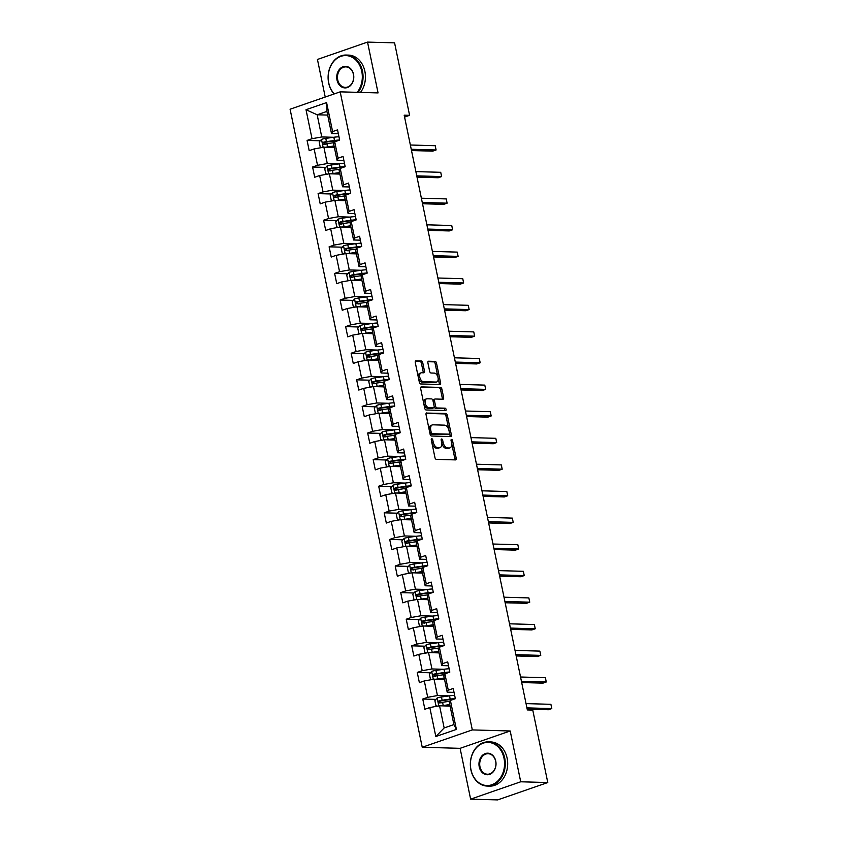 <?xml version="1.0" encoding="UTF-8"?>
<svg xmlns="http://www.w3.org/2000/svg" width="842" height="842" viewBox="0 0 842 842"><rect width="100%" height="100%" fill="white"/><g stroke="black" fill="none" stroke-linecap="round" stroke-linejoin="round"><path stroke-width="1.26" d="M431.778 438.724A1.21 0.716 70.9 0 0 431.283 439.871L434.967 457.659A1.737 1.021 70.9 0 0 436.377 459.364L455.49 459.9A1.737 1.021 70.9 0 0 455.711 459.858A1.737 1.021 70.9 0 0 456.206 458.248L452.522 440.471A1.21 0.716 70.9 0 0 451.038 440.429L451.512 442.724A5.557 3.263 70.9 0 1 449.933 447.881A5.557 3.263 70.9 0 1 449.228 447.986L447.628 447.944A5.557 3.263 70.9 0 1 443.124 442.492L442.65 440.187A1.21 0.716 70.9 0 0 441.155 440.155L441.64 442.45A5.557 3.263 70.9 0 1 440.05 447.607A5.557 3.263 70.9 0 1 439.345 447.712L437.756 447.67A5.557 3.263 70.9 0 1 433.241 442.218L432.767 439.913A1.21 0.716 70.9 0 0 431.778 438.724M422.747 362.713A1.737 1.021 70.9 0 0 421.337 361.007L415.98 360.86A1.737 1.021 70.9 0 0 415.748 360.892A1.737 1.021 70.9 0 0 415.264 362.502L419.348 382.257A1.737 1.021 70.9 0 0 420.758 383.963L439.871 384.499A1.737 1.021 70.9 0 0 440.103 384.457A1.737 1.021 70.9 0 0 440.587 382.847L436.503 363.102A1.737 1.021 70.9 0 0 435.093 361.397L428.61 361.218A1.737 1.021 70.9 0 0 428.389 361.25A1.737 1.021 70.9 0 0 427.894 362.86L429.652 371.311A1.737 1.021 70.9 0 0 431.062 373.017L434.272 373.101A4.642 2.726 70.9 0 1 437.924 377.174A4.642 2.726 70.9 0 1 436.714 381.973A4.642 2.726 70.9 0 1 436.124 382.058L423.537 381.71A4.642 2.726 70.9 0 1 419.884 377.637A4.642 2.726 70.9 0 1 421.095 372.838A4.642 2.726 70.9 0 1 421.684 372.753L423.779 372.817A1.737 1.021 70.9 0 0 424 372.774A1.737 1.021 70.9 0 0 424.494 371.164L422.747 362.713L421.389 363.186A1.737 1.021 70.9 0 0 419.99 361.481L415.317 361.355M378.058 92.915L367.533 42.1L394.582 42.858L409.591 115.322L404.181 115.175L527.355 709.932L532.765 710.08L547.774 782.544L520.714 781.786L510.199 730.982L472.32 729.919L340.189 91.852L378.058 92.915M426.757 412.917A1.737 1.021 70.9 0 0 426.536 412.948A1.737 1.021 70.9 0 0 426.041 414.559L430.125 434.304A1.737 1.021 70.9 0 0 431.536 436.009L450.659 436.545A1.737 1.021 70.9 0 0 450.88 436.514A1.737 1.021 70.9 0 0 451.375 434.904L447.281 415.159A1.737 1.021 70.9 0 0 445.871 413.454L426.336 413.064M424.736 408.286L420.653 388.53A1.737 1.021 70.9 0 1 421.147 386.92A1.737 1.021 70.9 0 1 421.368 386.888L440.482 387.425A1.737 1.021 70.9 0 1 441.892 389.13L443.639 397.582A1.737 1.021 70.9 0 1 443.145 399.192A1.737 1.021 70.9 0 1 442.924 399.224L435.177 399.003A1.737 1.021 70.9 0 0 434.956 399.045A1.737 1.021 70.9 0 0 434.461 400.655L435.619 406.254A1.737 1.021 70.9 0 0 437.03 407.96L445.102 408.191A1.21 0.716 70.9 0 1 445.586 410.528L426.147 409.991A1.737 1.021 70.9 0 1 424.736 408.286M472.32 729.919L422.231 747.264L290.09 109.207L340.189 91.852M320.286 140.793L307.077 140.414L309.193 150.655L314.14 148.939L317.529 165.306L312.582 167.021L314.708 177.252L319.644 175.536L323.033 191.913L318.097 193.618L320.213 203.848L325.159 202.143L328.548 218.51L323.602 220.215L325.717 230.455L330.664 228.74L334.053 245.106L329.117 246.822L331.232 257.052L336.168 255.337L339.558 271.713L334.621 273.418L336.737 283.649L341.684 281.944L345.073 298.31L340.126 300.026L342.252 310.256L347.188 308.54L350.577 324.907L345.641 326.622L347.757 336.853L352.703 335.137L356.092 351.514L351.146 353.219L353.261 363.449L358.208 361.744L361.597 378.111L356.65 379.826L358.776 390.057L363.712 388.341L367.101 404.707L362.165 406.423L364.281 416.653L369.228 414.938L372.617 431.315L367.67 433.02L369.796 443.25L374.732 441.545L378.121 457.911L373.185 459.627L375.3 469.857L380.237 468.141L383.636 484.508L378.69 486.223L380.805 496.454L385.752 494.738L389.141 511.115L384.194 512.82L386.32 523.05L391.256 521.345L394.645 537.712L389.709 539.427L391.825 549.658L396.771 547.942L400.16 564.308L395.214 566.024L397.329 576.254L402.276 574.539L405.665 590.916L400.729 592.621L402.844 602.851L407.781 601.146L411.17 617.512L406.233 619.228L408.349 629.458L413.296 627.743L416.685 644.109L411.738 645.825L413.864 656.055L418.8 654.339L422.189 670.716L417.253 672.421L419.369 682.652L424.315 680.946L427.704 697.313L422.758 699.028L424.873 709.259L429.82 707.543L435.819 736.529L456.396 729.404L453.901 724.583L449.312 702.407L450.396 700.418L455.343 698.702L453.217 688.472L448.281 690.187L447.186 692.177L443.797 675.81L444.892 673.811L449.828 672.105L447.712 661.875L442.766 663.58L441.682 665.58L438.293 649.214L439.377 647.214L444.323 645.498L442.197 635.268L437.261 636.984L436.177 638.983L432.788 622.606L433.872 620.617L438.808 618.902L436.693 608.671L431.757 610.387L430.662 612.376L427.273 596.01L428.368 594.01L433.304 592.305L431.188 582.075L426.241 583.78L425.157 585.779L421.768 569.413L422.852 567.413L427.799 565.698L425.673 555.467L420.737 557.183L419.653 559.183L416.253 542.806L417.348 540.817L422.284 539.101L420.169 528.871L415.222 530.586L414.138 532.576L410.749 516.209L411.833 514.209L416.779 512.504L414.664 502.274L409.717 503.979L408.633 505.979L405.244 489.612L406.328 487.613L411.264 485.897L409.149 475.667L404.213 477.382L403.118 479.382L399.729 463.005L400.824 461.016L405.76 459.3L403.644 449.07L398.698 450.786L397.613 452.775L394.224 436.409L395.308 434.409L400.255 432.704L398.129 422.473L393.193 424.179L392.109 426.178L388.72 409.812L389.804 407.812L394.74 406.097L392.625 395.866L387.688 397.582L386.594 399.582L383.205 383.205L384.289 381.215L389.236 379.5L387.12 369.27L382.173 370.985L381.089 372.974L377.7 356.608L378.784 354.608L383.731 352.903L381.605 342.673L376.669 344.378L375.574 346.378L372.185 330.011L373.28 328.012L378.216 326.296L376.1 316.066L371.154 317.781L370.07 319.781L366.68 303.404L367.765 301.415L372.711 299.699L370.585 289.469L365.649 291.185L364.565 293.174L361.176 276.808L362.26 274.808L367.196 273.103L365.081 262.872L360.144 264.577L359.05 266.577L355.661 250.211L356.745 248.211L361.692 246.495L359.576 236.265L354.629 237.981L353.545 239.981L350.156 223.604L351.24 221.614L356.187 219.899L354.061 209.669L349.125 211.384L348.041 213.373L344.641 197.007L345.736 195.007L350.672 193.302L348.556 183.072L343.61 184.777L342.526 186.777L339.137 170.41L340.221 168.411L345.167 166.695L343.052 156.465L338.105 158.18L337.021 160.18L333.632 143.803L334.716 141.814L339.652 140.098L337.537 129.868L332.601 131.584L331.506 133.573L326.917 111.407L317.171 114.786L321.76 136.951L333.6 137.288M307.077 140.414L312.024 138.709L306.014 109.723L326.591 102.587L332.601 131.584M334.716 141.814L338.105 158.18M340.221 168.411L343.61 184.777M345.736 195.007L349.125 211.384M351.24 221.614L354.629 237.981M356.745 248.211L360.144 264.577M362.26 274.808L365.649 291.185M367.765 301.415L371.154 317.781M373.28 328.012L376.669 344.378M378.784 354.608L382.173 370.985M384.289 381.215L387.688 397.582M389.804 407.812L393.193 424.179M395.308 434.409L398.698 450.786M400.824 461.016L404.213 477.382M406.328 487.613L409.717 503.979M411.833 514.209L415.222 530.586M417.348 540.817L420.737 557.183M422.852 567.413L426.241 583.78M428.368 594.01L431.757 610.387M433.872 620.617L437.261 636.984M439.377 647.214L442.766 663.58M444.892 673.811L448.281 690.187M450.396 700.418L456.396 729.404M339.115 163.885L327.275 163.548L323.886 147.182L334.39 147.476M343.852 160.369L337.021 160.18M323.886 147.182L314.14 148.939M327.275 163.548L317.529 165.306M344.62 190.481L332.779 190.155L329.39 173.789L339.894 174.073M349.367 186.966L342.526 186.777M329.39 173.789L319.644 175.536M332.779 190.155L323.033 191.913M350.135 217.089L338.284 216.752L334.895 200.385L345.409 200.68M354.871 213.573L348.041 213.373M334.895 200.385L325.159 202.143M338.284 216.752L328.548 218.51M355.64 243.685L343.799 243.349L340.41 226.982L350.914 227.277M360.376 240.17L353.545 239.981M340.41 226.982L330.664 228.74M343.799 243.349L334.053 245.106M361.144 270.282L349.304 269.956L345.915 253.589L356.419 253.874M365.891 266.767L359.05 266.577M345.915 253.589L336.168 255.337M349.304 269.956L339.558 271.713M366.659 296.889L354.819 296.552L351.419 280.186L361.934 280.481M371.396 293.374L364.565 293.174M351.419 280.186L341.684 281.944M354.819 296.552L345.073 298.31M372.164 323.486L360.323 323.149L356.934 306.783L367.438 307.077M376.911 319.971L370.07 319.781M356.934 306.783L347.188 308.54M360.323 323.149L350.577 324.907M377.679 350.083L365.828 349.756L362.439 333.39L372.953 333.674M382.415 346.567L375.574 346.378M362.439 333.39L352.703 335.137M365.828 349.756L356.092 351.514M383.184 376.69L371.343 376.353L367.954 359.987L378.458 360.281M387.92 373.174L381.089 372.974M367.954 359.987L358.208 361.744M371.343 376.353L361.597 378.111M388.688 403.286L376.848 402.95L373.459 386.583L383.963 386.878M393.435 399.771L386.594 399.582M373.459 386.583L363.712 388.341M376.848 402.95L367.101 404.707M394.203 429.883L382.352 429.557L378.963 413.19L389.478 413.475M398.94 426.368L392.109 426.178M378.963 413.19L369.228 414.938M382.352 429.557L372.617 431.315M399.708 456.49L387.867 456.153L384.478 439.787L394.982 440.082M404.455 452.975L397.613 452.775M384.478 439.787L374.732 441.545M387.867 456.153L378.121 457.911M405.212 483.087L393.372 482.761L389.983 466.384L400.497 466.678M409.959 479.572L403.118 479.382M389.983 466.384L380.237 468.141M393.372 482.761L383.636 484.508M410.728 509.684L398.887 509.357L395.498 492.991L406.002 493.286M415.464 506.168L408.633 505.979M395.498 492.991L385.752 494.738M398.887 509.357L389.141 511.115M416.232 536.291L404.392 535.954L401.002 519.588L411.506 519.882M420.979 532.775L414.138 532.576M401.002 519.588L391.256 521.345M404.392 535.954L394.645 537.712M421.747 562.888L409.896 562.561L406.507 546.184L417.022 546.479M426.484 559.372L419.653 559.183M406.507 546.184L396.771 547.942M409.896 562.561L400.16 564.308M427.252 589.484L415.411 589.158L412.022 572.792L422.526 573.086M431.988 585.969L425.157 585.779M412.022 572.792L402.276 574.539M415.411 589.158L405.665 590.916M432.756 616.091L420.916 615.755L417.527 599.388L428.031 599.683M437.503 612.576L430.662 612.376M417.527 599.388L407.781 601.146M420.916 615.755L411.17 617.512M438.272 642.688L426.431 642.362L423.042 625.985L433.546 626.28M443.008 639.173L436.177 638.983M423.042 625.985L413.296 627.743M426.431 642.362L416.685 644.109M443.776 669.285L431.935 668.958L428.546 652.592L439.05 652.887M448.523 665.769L441.682 665.58M428.546 652.592L418.8 654.339M431.935 668.958L422.189 670.716M449.291 695.892L437.44 695.555L434.051 679.189L444.565 679.483M454.027 692.377L447.186 692.177M434.051 679.189L424.315 680.946M437.44 695.555L427.704 697.313M435.819 736.529L444.155 727.951L439.566 705.785L450.07 706.08M439.566 705.785L429.82 707.543M510.199 730.982L460.1 748.327L470.625 799.142L520.714 781.786M470.625 799.142L497.675 799.9L547.774 782.544M367.533 42.1L317.445 59.456L325.223 97.03M460.1 748.327L422.231 747.264M404.57 117.07L409.591 115.322M444.155 727.951L453.901 724.583M327.675 115.08L317.171 114.786L306.014 109.723M338.347 133.773L331.506 133.573M326.591 102.587L326.917 111.407M321.76 136.951L312.024 138.709M451.312 699.828L448.628 699.744M435.967 699.397L422.758 699.028M445.797 673.221L443.124 673.147M430.451 672.79L417.253 672.421M440.292 646.624L437.619 646.551M424.947 646.193L411.738 645.825M434.788 620.017L432.104 619.944M419.442 619.596L406.233 619.228M429.273 593.421L426.599 593.347M413.927 592.989L400.729 592.621M423.768 566.824L421.084 566.75M408.423 566.392L395.214 566.024M418.263 540.217L415.58 540.143M402.918 539.796L389.709 539.427M412.748 513.62L410.075 513.546M397.403 513.188L384.194 512.82M407.244 487.023L404.56 486.95M391.898 486.592L378.69 486.223M401.729 460.416L399.055 460.342M386.383 459.995L373.185 459.627M396.224 433.819L393.54 433.746M380.879 433.388L367.67 433.02M390.72 407.223L388.036 407.149M375.374 406.791L362.165 406.423M385.204 380.616L382.531 380.542M369.859 380.195L356.65 379.826M379.7 354.019L377.016 353.945M364.354 353.587L351.146 353.219M374.185 327.422L371.511 327.349M358.839 326.991L345.641 326.622M368.68 300.815L366.007 300.741M353.335 300.394L340.126 300.026M363.176 274.218L360.492 274.145M347.83 273.787L334.621 273.418M357.661 247.622L354.987 247.548M342.315 247.19L329.117 246.822M352.156 221.014L349.472 220.941M336.811 220.593L323.602 220.215M346.651 194.418L343.968 194.344M331.295 193.986L318.097 193.618M341.136 167.821L338.463 167.747M325.791 167.39L312.582 167.021M335.632 141.214L332.948 141.14M431.325 440.071A1.21 0.716 70.9 0 1 431.42 440.387L431.893 442.682A5.557 3.263 70.9 0 0 436.398 448.133L437.756 447.67M440.05 447.607L438.703 448.07A5.557 3.263 70.9 0 1 437.987 448.186L436.398 448.133M449.933 447.881L448.575 448.354A5.557 3.263 70.9 0 1 447.87 448.46L446.281 448.418A5.557 3.263 70.9 0 1 441.766 442.966L441.292 440.661A1.21 0.716 70.9 0 0 441.197 440.345M454.796 459.879A1.737 1.021 70.9 0 0 454.848 458.722L451.175 440.934A1.21 0.716 70.9 0 0 451.08 440.619M449.965 436.524A1.737 1.021 70.9 0 0 450.017 435.377L445.923 415.622A1.737 1.021 70.9 0 0 444.523 413.917L426.094 413.401M431.23 432.514A1.21 0.716 70.9 0 0 432.22 433.704L449.007 434.167A1.21 0.716 70.9 0 0 449.502 433.02L448.997 430.599A5.557 3.263 70.9 0 0 444.492 425.147L433.02 424.821A5.557 3.263 70.9 0 0 432.314 424.926A5.557 3.263 70.9 0 0 430.736 430.083L431.23 432.514L429.883 432.977A1.21 0.716 70.9 0 0 430.862 434.167L432.22 433.704M447.944 434.535A1.21 0.716 70.9 0 1 447.649 434.64L430.862 434.167M432.314 424.926L430.957 425.399A5.557 3.263 70.9 0 0 429.378 430.546L430.736 430.083M429.883 432.977L429.378 430.546M420.705 387.373L440.482 387.425M442.229 399.203A1.737 1.021 70.9 0 0 442.292 398.045L440.534 389.593A1.737 1.021 70.9 0 0 439.124 387.888M433.819 399.476A1.737 1.021 70.9 0 0 433.598 399.508A1.737 1.021 70.9 0 0 433.104 401.118L434.262 406.728A1.737 1.021 70.9 0 0 435.672 408.433L445.102 408.191M444.734 410.507A1.21 0.716 70.9 0 0 443.745 408.654M427.126 398.782A4.642 2.726 70.9 0 0 426.536 398.866A4.642 2.726 70.9 0 0 425.336 403.665A4.642 2.726 70.9 0 0 428.978 407.738L433.42 407.865A1.737 1.021 70.9 0 0 433.641 407.823A1.737 1.021 70.9 0 0 434.135 406.212L432.967 400.613A1.737 1.021 70.9 0 0 431.557 398.908L427.126 398.782M426.536 398.866L425.178 399.34A4.642 2.726 70.9 0 0 423.979 404.139A4.642 2.726 70.9 0 0 427.631 408.202L428.978 407.738M432.483 408.181A1.737 1.021 70.9 0 1 432.283 408.296A1.737 1.021 70.9 0 1 432.062 408.328L427.631 408.202M423.084 372.796A1.737 1.021 70.9 0 0 423.147 371.638L421.389 363.186M421.095 372.838L419.737 373.311A4.642 2.726 70.9 0 0 418.537 378.111A4.642 2.726 70.9 0 0 422.189 382.173L423.537 381.71M436.714 381.973L435.367 382.436A4.642 2.726 70.9 0 1 434.767 382.531L422.189 382.173M439.177 384.478A1.737 1.021 70.9 0 0 439.24 383.32L435.146 363.565A1.737 1.021 70.9 0 0 433.735 361.871L427.957 361.702M441.418 705.838A4.684 0.821 -11.7 0 1 443.229 705.512L449.765 704.596M443.576 705.901L449.849 705.017M437.587 706.143L435.935 705.733L434.882 700.618L437.23 697.965A4.684 0.821 -11.7 0 1 441.461 696.987L449.512 695.86A13.535 2.368 -11.7 0 1 454.648 695.397M452.217 699.323L452.175 699.344A6.452 1.137 168.3 0 0 450.986 700.207M527.187 709.153L548.395 709.743L551.784 708.575L550.9 704.312L526.039 703.617M455.322 698.639A13.535 2.368 168.3 0 0 450.175 699.102L442.134 700.228A4.684 0.821 168.3 0 0 439.05 700.86C437.977 701.902 438.114 702.586 439.471 702.912A4.684 0.821 -11.7 0 1 442.555 702.281L449.954 701.239M441.029 702.954C439.492 702.617 439.345 701.933 440.608 700.902L449.481 699.628A11.23 1.968 -11.7 0 1 453.775 699.249M526.924 707.88L551.784 708.575L550.9 704.312M470.973 769.683A21.576 17.061 -88.4 0 0 491.802 784.765A21.576 17.061 -88.4 0 0 504.011 758.242A21.576 17.061 -88.4 0 0 483.182 743.16A21.576 17.061 -88.4 0 0 470.973 769.683M504.737 758.105A22.113 17.482 91.6 0 1 487.202 786.07A22.113 17.482 91.6 0 1 470.899 769.83A22.113 17.482 91.6 0 1 488.434 741.865A22.113 17.482 91.6 0 1 504.737 758.105M479.235 766.82A10.788 8.536 91.6 0 1 485.339 753.558A10.788 8.536 91.6 0 1 495.749 761.105A10.788 8.536 91.6 0 1 489.644 774.366A10.788 8.536 91.6 0 1 479.235 766.82M495.675 761.252A10.262 8.115 -88.4 0 0 488.107 753.716A10.262 8.115 -88.4 0 0 479.961 766.694A10.262 8.115 -88.4 0 0 487.529 774.23A10.262 8.115 -88.4 0 0 495.675 761.252M488.434 741.865L490.812 741.939A22.113 17.482 91.6 0 1 507.126 758.179A22.113 17.482 91.6 0 1 489.581 786.133L487.202 786.07M357.208 92.325A21.576 17.061 -88.4 0 0 361.776 71.412A21.576 17.061 -88.4 0 0 340.947 56.33A21.576 17.061 -88.4 0 0 328.738 82.853A21.576 17.061 -88.4 0 0 334.327 93.883M334.074 93.967A22.113 17.482 91.6 0 1 328.664 83A22.113 17.482 91.6 0 1 346.199 55.035A22.113 17.482 91.6 0 1 362.502 71.275A22.113 17.482 91.6 0 1 358.113 92.357M337 79.99A10.788 8.536 91.6 0 1 343.104 66.728A10.788 8.536 91.6 0 1 353.514 74.264A10.788 8.536 91.6 0 1 347.409 87.536A10.788 8.536 91.6 0 1 337 79.99M353.43 74.422A10.262 8.115 -88.4 0 0 345.873 66.886A10.262 8.115 -88.4 0 0 337.726 79.864A10.262 8.115 -88.4 0 0 345.294 87.389A10.262 8.115 -88.4 0 0 353.43 74.422M346.199 55.035L348.577 55.109A22.113 17.482 91.6 0 1 364.881 71.338A22.113 17.482 91.6 0 1 360.492 92.42M435.914 679.241A4.684 0.821 -11.7 0 1 437.714 678.915L444.25 677.999M438.061 679.305L444.344 678.42M432.083 679.547L430.43 679.126L429.367 674.01L431.725 671.369A4.684 0.821 -11.7 0 1 435.945 670.39L443.997 669.253A13.535 2.368 -11.7 0 1 449.144 668.79M446.702 672.726L446.67 672.737A6.452 1.137 168.3 0 0 445.481 673.611M521.682 682.557L542.89 683.146L546.269 681.978L545.384 677.715L520.535 677.01M449.817 672.032A13.535 2.368 168.3 0 0 444.671 672.495L436.619 673.632A4.684 0.821 168.3 0 0 433.546 674.263C432.462 675.295 432.609 675.979 433.967 676.305A4.684 0.821 -11.7 0 1 437.04 675.673L444.439 674.631M435.524 676.347C433.977 676.021 433.84 675.337 435.103 674.305L443.976 673.032A11.23 1.968 -11.7 0 1 448.27 672.642M521.419 681.273L546.269 681.978L545.384 677.715M430.399 652.645A4.684 0.821 -11.7 0 1 432.209 652.318L438.745 651.392M432.556 652.697L438.829 651.813M426.578 652.939L424.915 652.529L423.863 647.414L426.22 644.772A4.684 0.821 -11.7 0 1 430.441 643.793L438.493 642.657A13.535 2.368 -11.7 0 1 443.639 642.193M441.197 646.119L441.155 646.14A6.452 1.137 168.3 0 0 439.966 647.014M516.178 655.95L537.375 656.549L540.764 655.371L539.88 651.108L515.03 650.413M444.302 645.435A13.535 2.368 168.3 0 0 439.166 645.898L431.115 647.035A4.684 0.821 168.3 0 0 428.031 647.666C426.957 648.698 427.094 649.382 428.462 649.708A4.684 0.821 -11.7 0 1 431.536 649.077L438.935 648.035M430.02 649.75C428.473 649.414 428.336 648.729 429.588 647.708L438.461 646.424A11.23 1.968 -11.7 0 1 442.755 646.046M515.904 654.676L540.764 655.371L539.88 651.108M424.894 626.038A4.684 0.821 -11.7 0 1 426.694 625.711L433.241 624.796M427.052 626.101L433.325 625.217M421.063 626.343L419.411 625.932L418.348 620.817L420.705 618.165A4.684 0.821 -11.7 0 1 424.936 617.186L432.988 616.06A13.535 2.368 -11.7 0 1 438.124 615.597M435.693 619.523L435.651 619.544A6.452 1.137 168.3 0 0 434.461 620.407M510.662 629.353L531.87 629.942L535.249 628.774L534.375 624.511L509.515 623.817M438.798 618.838A13.535 2.368 168.3 0 0 433.651 619.302L425.599 620.428A4.684 0.821 168.3 0 0 422.526 621.059C421.453 622.101 421.589 622.785 422.947 623.112A4.684 0.821 -11.7 0 1 426.031 622.48L433.42 621.438M424.505 623.154C422.968 622.817 422.821 622.133 424.084 621.101L432.956 619.828A11.23 1.968 -11.7 0 1 437.251 619.449M510.399 628.079L535.249 628.774L534.375 624.511M419.379 599.441A4.684 0.821 -11.7 0 1 421.189 599.115L427.725 598.199M421.537 599.504L427.81 598.62M415.559 599.746L413.906 599.325L412.843 594.21L415.201 591.568A4.684 0.821 -11.7 0 1 419.421 590.589L427.473 589.453A13.535 2.368 -11.7 0 1 432.62 588.99M430.23 593.368L430.146 592.936A6.452 1.137 168.3 0 0 428.957 593.81M505.158 602.756L526.355 603.346L529.744 602.177L528.86 597.915L504.011 597.21M433.293 592.231A13.535 2.368 168.3 0 0 428.146 592.694L420.095 593.831A4.684 0.821 168.3 0 0 417.022 594.463C415.937 595.494 416.085 596.178 417.443 596.504A4.684 0.821 -11.7 0 1 420.516 595.873L427.915 594.831M419 596.546C417.453 596.22 417.316 595.536 418.579 594.505L427.441 593.231A11.23 1.968 -11.7 0 1 431.736 592.842M504.895 601.472L529.744 602.177L528.86 597.915M413.875 572.834A4.684 0.821 -11.7 0 1 415.685 572.518L422.221 571.592M416.032 572.897L422.305 572.013M410.043 573.139L408.391 572.728L407.339 567.613L409.686 564.971A4.684 0.821 -11.7 0 1 413.917 563.993L421.968 562.856A13.535 2.368 -11.7 0 1 427.115 562.393M424.673 566.319L424.631 566.34A6.452 1.137 168.3 0 0 423.442 567.213M499.643 576.149L520.851 576.749L524.24 575.57L523.356 571.308L498.496 570.613M427.778 565.635A13.535 2.368 168.3 0 0 422.642 566.098L414.59 567.234A4.684 0.821 168.3 0 0 411.506 567.866C410.433 568.897 410.57 569.581 411.938 569.908A4.684 0.821 -11.7 0 1 415.011 569.276L422.41 568.234M413.485 569.95C411.948 569.613 411.801 568.929 413.064 567.908L421.937 566.624A11.23 1.968 -11.7 0 1 426.231 566.245M499.38 574.875L524.24 575.57L523.356 571.308M408.37 546.237A4.684 0.821 -11.7 0 1 410.17 545.911L416.706 544.995M410.517 546.3L416.801 545.416M404.539 546.542L402.886 546.132L401.823 541.017L404.181 538.364A4.684 0.821 -11.7 0 1 408.412 537.385L416.453 536.259A13.535 2.368 -11.7 0 1 421.6 535.796M419.158 539.722L419.127 539.743A6.452 1.137 168.3 0 0 417.937 540.606M494.138 549.552L515.346 550.142L518.725 548.973L517.841 544.711L492.991 544.016M422.274 539.038A13.535 2.368 168.3 0 0 417.127 539.501L409.075 540.627A4.684 0.821 168.3 0 0 406.002 541.259C404.918 542.301 405.065 542.985 406.423 543.311A4.684 0.821 -11.7 0 1 409.507 542.68L416.895 541.638M407.981 543.353C406.433 543.016 406.297 542.332 407.56 541.301L416.432 540.027A11.23 1.968 -11.7 0 1 420.726 539.648M493.875 548.279L518.725 548.973L517.841 544.711M402.855 519.64A4.684 0.821 -11.7 0 1 404.665 519.314L411.201 518.398M405.013 519.703L411.285 518.819M399.034 519.946L397.382 519.525L396.319 514.409L398.676 511.768A4.684 0.821 -11.7 0 1 402.897 510.789L410.949 509.652A13.535 2.368 -11.7 0 1 416.095 509.189M413.706 513.567L413.611 513.136A6.452 1.137 168.3 0 0 412.422 514.009M488.634 522.956L509.831 523.545L513.22 522.377L512.336 518.114L487.486 517.409M416.769 512.431A13.535 2.368 168.3 0 0 411.622 512.894L403.571 514.03A4.684 0.821 168.3 0 0 400.497 514.662C399.413 515.693 399.55 516.378 400.918 516.704A4.684 0.821 -11.7 0 1 403.992 516.072L411.391 515.03M402.476 516.746C400.929 516.42 400.792 515.736 402.044 514.704L410.917 513.431A11.23 1.968 -11.7 0 1 415.211 513.041M488.371 521.672L513.22 522.377L512.336 518.114M397.35 493.033A4.684 0.821 -11.7 0 1 399.161 492.717L405.697 491.791M399.508 493.096L405.781 492.212M393.519 493.338L391.867 492.928L390.804 487.813L393.161 485.171A4.684 0.821 -11.7 0 1 397.392 484.192L405.444 483.055A13.535 2.368 -11.7 0 1 410.58 482.592M408.149 486.518L408.107 486.539A6.452 1.137 168.3 0 0 406.918 487.413M483.119 496.348L504.326 496.948L507.715 495.77L506.831 491.507L481.971 490.812M411.254 485.834A13.535 2.368 168.3 0 0 406.107 486.297L398.066 487.434A4.684 0.821 168.3 0 0 394.982 488.065C393.909 489.097 394.045 489.781 395.403 490.107A4.684 0.821 -11.7 0 1 398.487 489.476L405.886 488.434M396.961 490.149C395.424 489.812 395.277 489.128 396.54 488.107L405.412 486.823A11.23 1.968 -11.7 0 1 409.707 486.444M482.855 495.075L507.715 495.77L506.831 491.507M391.835 466.436A4.684 0.821 -11.7 0 1 393.646 466.11L400.182 465.194M393.993 466.5L400.276 465.615M388.015 466.742L386.362 466.331L385.299 461.216L387.657 458.564A4.684 0.821 -11.7 0 1 391.877 457.585L399.929 456.459A13.535 2.368 -11.7 0 1 405.076 455.996M402.634 459.921L402.602 459.942A6.452 1.137 168.3 0 0 401.413 460.806M477.614 469.752L498.822 470.341L502.2 469.173L501.316 464.91L476.467 464.216M405.749 459.237A13.535 2.368 168.3 0 0 400.603 459.7L392.551 460.827A4.684 0.821 168.3 0 0 389.478 461.458C388.394 462.5 388.541 463.184 389.899 463.51A4.684 0.821 -11.7 0 1 392.972 462.879L400.371 461.837M391.456 463.553C389.909 463.216 389.772 462.532 391.035 461.5L399.897 460.227A11.23 1.968 -11.7 0 1 404.192 459.848M477.351 468.478L502.2 469.173L501.316 464.91M386.331 439.84A4.684 0.821 -11.7 0 1 388.141 439.513L394.677 438.598M388.488 439.903L394.761 439.019M382.5 440.145L380.847 439.724L379.795 434.609L382.142 431.967A4.684 0.821 -11.7 0 1 386.373 430.988L394.424 429.852A13.535 2.368 -11.7 0 1 399.571 429.388M397.182 433.767L397.087 433.335A6.452 1.137 168.3 0 0 395.898 434.209M472.099 443.155L493.307 443.745L496.696 442.576L495.812 438.314L470.962 437.608M400.234 432.63A13.535 2.368 168.3 0 0 395.098 433.093L387.046 434.23A4.684 0.821 168.3 0 0 383.963 434.861C382.889 435.893 383.026 436.577 384.394 436.903A4.684 0.821 -11.7 0 1 387.467 436.272L394.866 435.23M385.952 436.945C384.405 436.619 384.268 435.935 385.52 434.904L394.393 433.63A11.23 1.968 -11.7 0 1 398.687 433.241M471.836 441.871L496.696 442.576L495.812 438.314M380.826 413.233A4.684 0.821 -11.7 0 1 382.626 412.917L389.172 411.991M382.973 413.296L389.257 412.412M376.995 413.538L375.343 413.127L374.28 408.012L376.637 405.37A4.684 0.821 -11.7 0 1 380.868 404.392L388.909 403.255A13.535 2.368 -11.7 0 1 394.056 402.792M391.614 406.718L391.583 406.739A6.452 1.137 168.3 0 0 390.393 407.612M466.594 416.548L487.802 417.148L491.181 415.969L490.297 411.706L465.447 411.012M394.73 406.033A13.535 2.368 168.3 0 0 389.583 406.497L381.531 407.633A4.684 0.821 168.3 0 0 378.458 408.265C377.374 409.296 377.521 409.98 378.879 410.307A4.684 0.821 -11.7 0 1 381.963 409.675L389.351 408.633M380.437 410.349C378.9 410.012 378.753 409.328 380.016 408.307L388.888 407.023A11.23 1.968 -11.7 0 1 393.182 406.644M466.331 415.274L491.181 415.969L490.297 411.706M375.311 386.636A4.684 0.821 -11.7 0 1 377.121 386.31L383.657 385.394M377.469 386.699L383.742 385.815M371.49 386.941L369.838 386.531L368.775 381.415L371.133 378.763A4.684 0.821 -11.7 0 1 375.353 377.784L383.405 376.658A13.535 2.368 -11.7 0 1 388.551 376.195M386.11 380.121L386.078 380.142A6.452 1.137 168.3 0 0 384.878 381.005M461.09 389.951L482.287 390.541L485.676 389.372L484.792 385.11L459.942 384.415M389.225 379.437A13.535 2.368 168.3 0 0 384.078 379.9L376.027 381.026A4.684 0.821 168.3 0 0 372.953 381.658C371.869 382.7 372.006 383.384 373.374 383.71A4.684 0.821 -11.7 0 1 376.448 383.078L383.847 382.036M374.932 383.752C373.385 383.415 373.248 382.731 374.511 381.7L383.373 380.426A11.23 1.968 -11.7 0 1 387.667 380.037M460.827 388.678L485.676 389.372L484.792 385.11M369.806 360.039A4.684 0.821 -11.7 0 1 371.617 359.713L378.153 358.797M371.964 360.102L378.237 359.218M365.975 360.344L364.323 359.923L363.27 354.808L365.617 352.167A4.684 0.821 -11.7 0 1 369.849 351.188L377.9 350.051A13.535 2.368 -11.7 0 1 383.036 349.588M380.647 353.966L380.563 353.535A6.452 1.137 168.3 0 0 379.374 354.408M455.575 363.355L476.782 363.944L480.172 362.776L479.287 358.513L454.427 357.808M383.71 352.83A13.535 2.368 168.3 0 0 378.563 353.293L370.522 354.429A4.684 0.821 168.3 0 0 367.438 355.061C366.365 356.092 366.502 356.776 367.859 357.103A4.684 0.821 -11.7 0 1 370.943 356.471L378.342 355.429M369.417 357.145C367.88 356.808 367.733 356.134 368.996 355.103L377.869 353.829A11.23 1.968 -11.7 0 1 382.163 353.44M455.312 362.071L480.172 362.776L479.287 358.513M364.302 333.432A4.684 0.821 -11.7 0 1 366.102 333.116L372.638 332.19M366.449 333.495L372.732 332.611M360.471 333.737L358.818 333.327L357.755 328.212L360.113 325.57A4.684 0.821 -11.7 0 1 364.333 324.591L372.385 323.454A13.535 2.368 -11.7 0 1 377.532 322.991M375.09 326.917L375.058 326.938A6.452 1.137 168.3 0 0 373.869 327.812M450.07 336.747L471.278 337.347L474.656 336.168L473.772 331.906L448.923 331.211M378.205 326.233A13.535 2.368 168.3 0 0 373.059 326.696L365.007 327.833A4.684 0.821 168.3 0 0 361.934 328.464C360.85 329.496 360.997 330.18 362.355 330.506A4.684 0.821 -11.7 0 1 365.428 329.875L372.827 328.833M363.912 330.548C362.365 330.211 362.228 329.527 363.491 328.506L372.364 327.222A11.23 1.968 -11.7 0 1 376.658 326.843M449.807 335.474L474.656 336.168L473.772 331.906M358.787 306.835A4.684 0.821 -11.7 0 1 360.597 306.509L367.133 305.593M360.944 306.898L367.217 306.014M354.966 307.141L353.303 306.73L352.251 301.615L354.608 298.963A4.684 0.821 -11.7 0 1 358.829 297.984L366.88 296.858A13.535 2.368 -11.7 0 1 372.027 296.395M369.585 300.32L369.543 300.341A6.452 1.137 168.3 0 0 368.354 301.204M444.565 310.151L465.763 310.74L469.152 309.572L468.268 305.309L443.418 304.615M372.69 299.636A13.535 2.368 168.3 0 0 367.554 300.089L359.502 301.226A4.684 0.821 168.3 0 0 356.419 301.857C355.345 302.899 355.482 303.583 356.85 303.909A4.684 0.821 -11.7 0 1 359.923 303.278L367.322 302.236M358.408 303.951C356.861 303.615 356.724 302.931 357.976 301.899L366.849 300.626A11.23 1.968 -11.7 0 1 371.143 300.236M444.292 308.877L469.152 309.572L468.268 305.309M353.282 280.239A4.684 0.821 -11.7 0 1 355.082 279.912L361.628 278.997M355.44 280.302L361.713 279.418M349.451 280.544L347.799 280.123L346.736 275.008L349.093 272.366A4.684 0.821 -11.7 0 1 353.324 271.387L361.376 270.25A13.535 2.368 -11.7 0 1 366.512 269.787M364.081 273.724L364.039 273.734A6.452 1.137 168.3 0 0 362.849 274.608M439.05 283.554L460.258 284.143L463.637 282.975L462.763 278.713L437.903 278.007M367.186 273.029A13.535 2.368 168.3 0 0 362.039 273.492L353.987 274.629A4.684 0.821 168.3 0 0 350.914 275.26C349.83 276.292 349.977 276.976 351.335 277.302A4.684 0.821 -11.7 0 1 354.419 276.671L361.807 275.629M352.893 277.344C351.356 277.007 351.209 276.334 352.472 275.302L361.344 274.029A11.23 1.968 -11.7 0 1 365.638 273.639M438.787 282.27L463.637 282.975L462.763 278.713M347.767 253.631A4.684 0.821 -11.7 0 1 349.577 253.316L356.113 252.389M349.925 253.695L356.198 252.81M343.946 253.937L342.294 253.526L341.231 248.411L343.589 245.769A4.684 0.821 -11.7 0 1 347.809 244.79L355.861 243.654A13.535 2.368 -11.7 0 1 361.007 243.191M358.566 247.116L358.534 247.138A6.452 1.137 168.3 0 0 357.345 248.011M433.546 256.947L454.743 257.547L458.132 256.368L457.248 252.105L432.399 251.411M361.681 246.432A13.535 2.368 168.3 0 0 356.534 246.895L348.483 248.032A4.684 0.821 168.3 0 0 345.409 248.653C344.325 249.695 344.473 250.379 345.83 250.705A4.684 0.821 -11.7 0 1 348.904 250.074L356.303 249.032M347.388 250.748C345.841 250.411 345.704 249.727 346.967 248.706L355.829 247.422A11.23 1.968 -11.7 0 1 360.123 247.043M433.283 255.673L458.132 256.368L457.248 252.105M342.262 227.035A4.684 0.821 -11.7 0 1 344.073 226.709L350.609 225.793M344.42 227.098L350.693 226.214M338.431 227.34L336.779 226.93L335.726 221.814L338.074 219.162A4.684 0.821 -11.7 0 1 342.305 218.183L350.356 217.057A13.535 2.368 -11.7 0 1 355.503 216.594M353.061 220.52L353.019 220.541A6.452 1.137 168.3 0 0 351.83 221.404M428.031 230.35L449.239 230.94L452.628 229.771L451.744 225.509L426.883 224.814M356.166 219.836A13.535 2.368 168.3 0 0 351.03 220.288L342.978 221.425A4.684 0.821 168.3 0 0 339.894 222.056C338.821 223.098 338.958 223.783 340.326 224.109A4.684 0.821 -11.7 0 1 343.399 223.477L350.798 222.435M341.873 224.151C340.336 223.814 340.189 223.13 341.452 222.099L350.325 220.825A11.23 1.968 -11.7 0 1 354.619 220.436M427.768 229.077L452.628 229.771L451.744 225.509M336.758 200.438A4.684 0.821 -11.7 0 1 338.558 200.112L345.094 199.196M338.905 200.501L345.188 199.617M332.927 200.743L331.274 200.322L330.211 195.207L332.569 192.565A4.684 0.821 -11.7 0 1 336.8 191.587L344.841 190.45A13.535 2.368 -11.7 0 1 349.988 189.987M347.599 194.365L347.514 193.934A6.452 1.137 168.3 0 0 346.325 194.807M422.526 203.753L443.734 204.343L447.113 203.175L446.228 198.912L421.379 198.207M350.661 193.228A13.535 2.368 168.3 0 0 345.515 193.692L337.463 194.828A4.684 0.821 168.3 0 0 334.39 195.46C333.306 196.491 333.453 197.175 334.811 197.502A4.684 0.821 -11.7 0 1 337.895 196.87L345.283 195.828M336.368 197.544C334.821 197.207 334.684 196.533 335.947 195.502L344.82 194.228A11.23 1.968 -11.7 0 1 349.114 193.839M422.263 202.469L447.113 203.175L446.228 198.912M331.243 173.831A4.684 0.821 -11.7 0 1 333.053 173.515L339.589 172.589M333.4 173.894L339.673 173.01M327.422 174.136L325.77 173.726L324.707 168.61L327.064 165.969A4.684 0.821 -11.7 0 1 331.285 164.99L339.337 163.853A13.535 2.368 -11.7 0 1 344.483 163.39M342.041 167.316L341.999 167.337A6.452 1.137 168.3 0 0 340.81 168.211M417.022 177.146L438.219 177.746L441.608 176.567L440.724 172.305L415.874 171.61M345.146 166.632A13.535 2.368 168.3 0 0 340.01 167.095L331.958 168.221A4.684 0.821 168.3 0 0 328.875 168.853C327.801 169.895 327.938 170.579 329.306 170.905A4.684 0.821 -11.7 0 1 332.38 170.273L339.779 169.231M330.864 170.947C329.317 170.61 329.18 169.926 330.432 168.905L339.305 167.621A11.23 1.968 -11.7 0 1 343.599 167.242M416.758 175.873L441.608 176.567L440.724 172.305M325.738 147.234A4.684 0.821 -11.7 0 1 327.538 146.908L334.085 145.992M327.896 147.297L334.169 146.413M321.907 147.539L320.255 147.129L319.192 142.014L321.549 139.362A4.684 0.821 -11.7 0 1 325.78 138.383L333.832 137.257A13.535 2.368 -11.7 0 1 338.968 136.793M336.537 140.719L336.495 140.74A6.452 1.137 168.3 0 0 335.305 141.603M411.506 150.55L432.714 151.139L436.093 149.971L435.219 145.708L410.359 145.013M339.642 140.035A13.535 2.368 168.3 0 0 334.495 140.488L326.443 141.624A4.684 0.821 168.3 0 0 323.37 142.256C322.297 143.298 322.433 143.982 323.791 144.308A4.684 0.821 -11.7 0 1 326.875 143.677L334.263 142.635M325.349 144.35C323.812 144.014 323.665 143.329 324.928 142.298L333.8 141.024A11.23 1.968 -11.7 0 1 338.095 140.635M411.243 149.276L436.093 149.971L435.219 145.708M431.893 442.682L433.241 442.218M437.987 448.186L439.345 447.712M441.292 440.661L442.65 440.187M441.766 442.966L443.124 442.492M446.281 448.418L447.628 447.944M447.87 448.46L449.228 447.986M451.175 440.934L452.522 440.471M454.848 458.722L456.206 458.248M431.42 440.387L432.767 439.913M444.523 413.917L445.871 413.454M445.923 415.622L447.281 415.159M450.017 435.377L451.375 434.904M447.649 434.64L449.007 434.167M440.534 389.593L441.892 389.13M442.292 398.045L443.639 397.582M433.104 401.118L434.461 400.655M434.262 406.728L435.619 406.254M435.672 408.433L437.03 407.96M432.062 408.328L433.42 407.865M423.147 371.638L424.494 371.164M434.767 382.531L436.124 382.058M433.735 361.871L435.093 361.397M435.146 363.565L436.503 363.102M439.24 383.32L440.587 382.847M419.99 361.481L421.337 361.007M437.177 698.039L438.808 705.922M449.512 695.86L450.175 699.102M442.555 702.281L443.229 705.512M441.461 696.987L442.134 700.228M440.608 700.902L439.05 700.86M431.662 671.432L433.304 679.326M443.997 669.253L444.671 672.495M437.04 675.673L437.714 678.915M435.945 670.39L436.619 673.632M435.103 674.305L433.546 674.263M426.157 644.835L427.789 652.718M438.493 642.657L439.166 645.898M431.536 649.077L432.209 652.318M430.441 643.793L431.115 647.035M429.588 647.708L428.031 647.666M420.653 618.238L422.284 626.122M432.988 616.06L433.651 619.302M426.031 622.48L426.694 625.711M424.936 617.186L425.599 620.428M424.084 621.101L422.526 621.059M415.138 591.631L416.769 599.525M427.473 589.453L428.146 592.694M420.516 595.873L421.189 599.115M419.421 590.589L420.095 593.831M418.579 594.505L417.022 594.463M409.633 565.035L411.264 572.918M421.968 562.856L422.642 566.098M415.011 569.276L415.685 572.518M413.917 563.993L414.59 567.234M413.064 567.908L411.506 567.866M404.118 538.438L405.76 546.321M416.453 536.259L417.127 539.501M409.507 542.68L410.17 545.911M408.412 537.385L409.075 540.627M407.56 541.301L406.002 541.259M398.613 511.831L400.245 519.725M410.949 509.652L411.622 512.894M403.992 516.072L404.665 519.314M402.897 510.789L403.571 514.03M402.044 514.704L400.497 514.662M393.109 485.234L394.74 493.117M405.444 483.055L406.107 486.297M398.487 489.476L399.161 492.717M397.392 484.192L398.066 487.434M396.54 488.107L394.982 488.065M387.594 458.637L389.225 466.521M399.929 456.459L400.603 459.7M392.972 462.879L393.646 466.11M391.877 457.585L392.551 460.827M391.035 461.5L389.478 461.458M382.089 432.03L383.72 439.924M394.424 429.852L395.098 433.093M387.467 436.272L388.141 439.513M386.373 430.988L387.046 434.23M385.52 434.904L383.963 434.861M376.574 405.434L378.216 413.317M388.909 403.255L389.583 406.497M381.963 409.675L382.626 412.917M380.868 404.392L381.531 407.633M380.016 408.307L378.458 408.265M371.069 378.837L372.701 386.72M383.405 376.658L384.078 379.9M376.448 383.078L377.121 386.31M375.353 377.784L376.027 381.026M374.511 381.7L372.953 381.658M365.565 352.23L367.196 360.123M377.9 350.051L378.563 353.293M370.943 356.471L371.617 359.713M369.849 351.188L370.522 354.429M368.996 355.103L367.438 355.061M360.05 325.633L361.681 333.516M372.385 323.454L373.059 326.696M365.428 329.875L366.102 333.116M364.333 324.591L365.007 327.833M363.491 328.506L361.934 328.464M354.545 299.036L356.177 306.92M366.88 296.858L367.554 300.089M359.923 303.278L360.597 306.509M358.829 297.984L359.502 301.226M357.976 301.899L356.419 301.857M349.041 272.429L350.672 280.323M361.376 270.25L362.039 273.492M354.419 276.671L355.082 279.912M353.324 271.387L353.987 274.629M352.472 275.302L350.914 275.26M343.525 245.832L345.157 253.716M355.861 243.654L356.534 246.895M348.904 250.074L349.577 253.316M347.809 244.79L348.483 248.032M346.967 248.706L345.409 248.653M338.021 219.236L339.652 227.119M350.356 217.057L351.03 220.288M343.399 223.477L344.073 226.709M342.305 218.183L342.978 221.425M341.452 222.099L339.894 222.056M332.506 192.629L334.148 200.522M344.841 190.45L345.515 193.692M337.895 196.87L338.558 200.112M336.8 191.587L337.463 194.828M335.947 195.502L334.39 195.46M327.001 166.032L328.633 173.915M339.337 163.853L340.01 167.095M332.38 170.273L333.053 173.515M331.285 164.99L331.958 168.221M330.432 168.905L328.875 168.853M321.497 139.435L323.128 147.318M333.832 137.257L334.495 140.488M326.875 143.677L327.538 146.908M325.78 138.383L326.443 141.624M324.928 142.298L323.37 142.256M447.807 434.619L449.154 434.146M433.598 399.508L434.956 399.045M432.283 408.296L433.641 407.823"/></g></svg>
